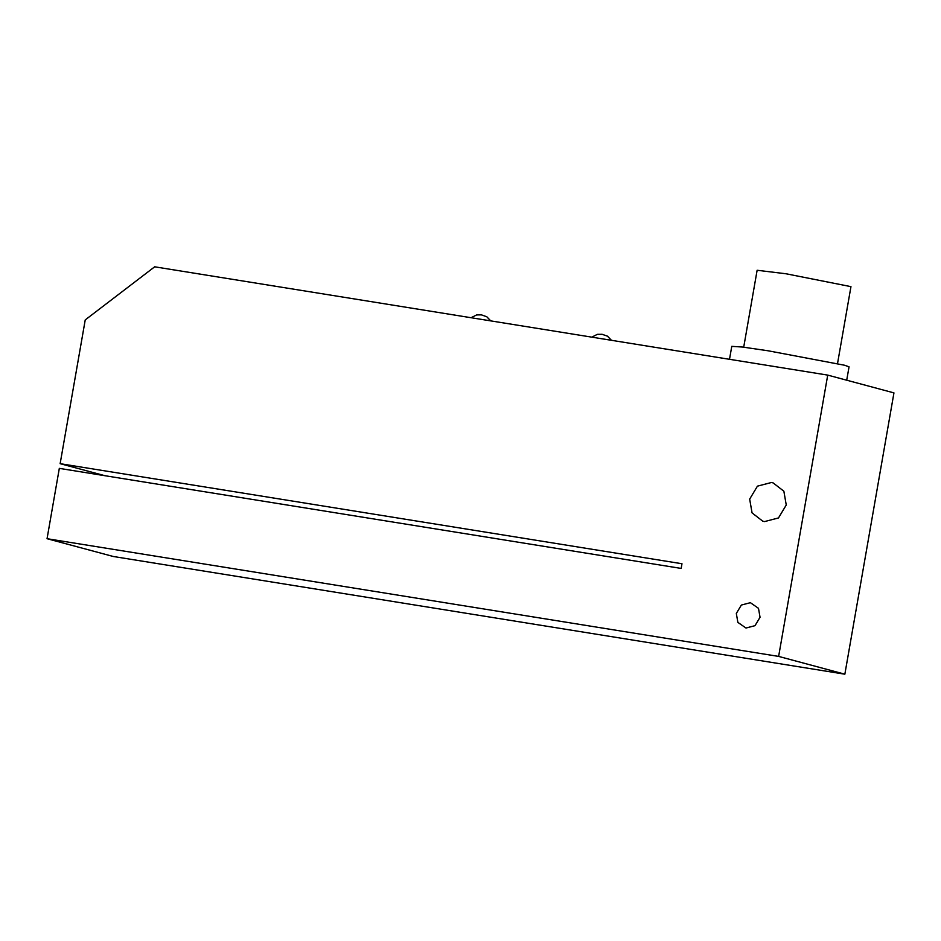<?xml version="1.0" encoding="UTF-8"?>
<svg xmlns="http://www.w3.org/2000/svg" width="941" height="941" viewBox="0 0 941 941"><rect width="100%" height="100%" fill="white"/><g stroke="black" fill="none" stroke-linecap="round" stroke-linejoin="round"><path stroke-width="1.41" d="M729.51 359.297L731.769 346.359L742.367 347.029L768.032 350.77L844.606 365.249L849.053 366.825L846.712 380.199M743.708 347.194L757.129 270.267L786.147 273.796L850.958 286.64L837.525 363.567M736.321 613.45L741.367 605.051L750.4 602.687L758.493 608.333L760.046 617.272L755.011 625.671L745.978 628.023L737.873 622.389L736.321 613.45M85.231 319.905L154.677 266.809L827.727 375.106L778.63 656.406L47.05 538.699L59.318 468.371L681.166 568.423L681.978 563.741L60.142 463.678L85.231 319.905M749.671 499.106L757.434 486.156L771.373 482.521L773.102 482.886L783.865 491.214L786.253 504.999L778.478 517.95L764.551 521.585L762.81 521.22L752.059 512.892L749.671 499.106M60.142 463.678L104.91 475.699M778.63 656.406L844.853 674.191L893.95 392.891L827.727 375.106M47.05 538.699L113.273 556.484L844.853 674.191M490.731 320.881L486.779 316.752L481.416 314.87L476.652 314.917L471.1 317.717M611.438 340.301L607.486 336.172L602.122 334.302L597.359 334.337L591.818 337.137"/></g></svg>
